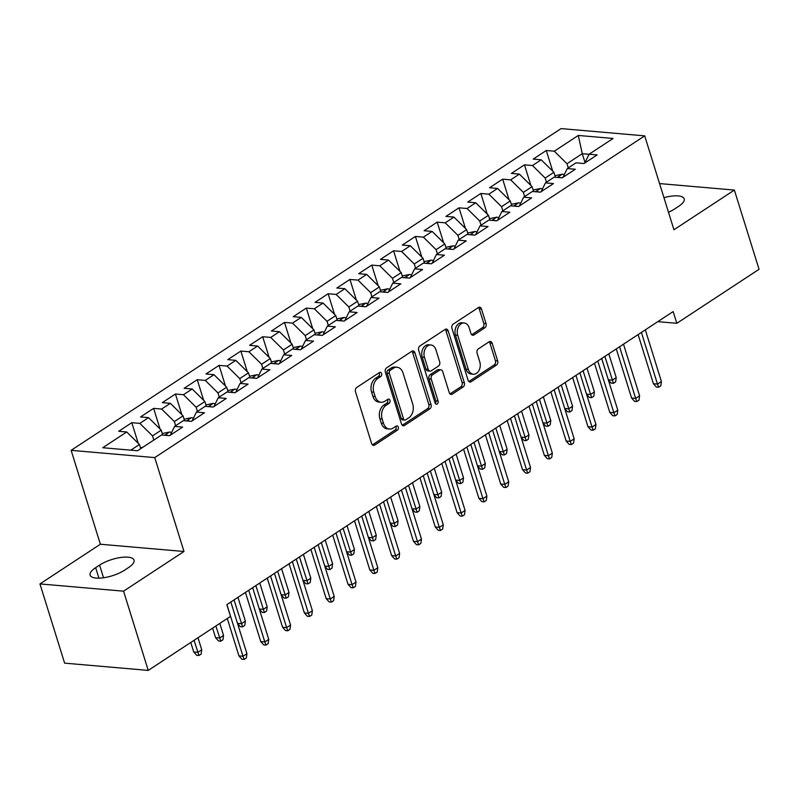 <?xml version="1.0" encoding="UTF-8"?>
<svg xmlns="http://www.w3.org/2000/svg" width="799" height="799" viewBox="0 0 799 799"><rect width="100%" height="100%" fill="white"/><g stroke="black" fill="none" stroke-linecap="round" stroke-linejoin="round"><path stroke-width="1.2" d="M381.612 373.552A2.247 1.618 95 0 0 380.304 372.294A2.247 1.618 95 0 0 379.485 372.524L356.734 387.465A3.206 2.317 95 0 0 355.485 391.75L371.635 443.595A3.206 2.317 95 0 0 373.503 445.383A3.206 2.317 95 0 0 374.671 445.063L397.423 430.122A2.247 1.618 95 0 0 398.292 427.125A2.247 1.618 95 0 0 396.993 425.867A2.247 1.618 95 0 0 396.164 426.097L393.228 428.024A10.277 7.401 95 0 1 389.463 429.043A10.277 7.401 95 0 1 383.5 423.31L382.152 418.986A10.277 7.401 95 0 1 386.137 405.273L389.083 403.335A2.247 1.618 95 0 0 389.952 400.339A2.247 1.618 95 0 0 388.644 399.081A2.247 1.618 95 0 0 387.825 399.31L384.878 401.238A10.277 7.401 95 0 1 381.123 402.257A10.277 7.401 95 0 1 375.16 396.524L373.812 392.199A10.277 7.401 95 0 1 377.797 378.486L380.733 376.559A2.247 1.618 95 0 0 381.612 373.552M381.123 402.257L378.866 402.067A10.277 7.401 95 0 1 372.893 396.324L371.555 392.009A10.277 7.401 95 0 1 375.53 378.287L378.476 376.359A2.247 1.618 95 0 0 379.345 373.353A2.247 1.618 95 0 0 379.086 372.783M372.404 444.873A3.206 2.317 95 0 0 372.414 444.873L395.165 429.932A2.247 1.618 95 0 0 396.034 426.926A2.247 1.618 95 0 0 395.765 426.356M389.463 429.043L387.205 428.853A10.277 7.401 95 0 1 381.243 423.11L379.895 418.796A10.277 7.401 95 0 1 383.88 405.073L386.826 403.145A2.247 1.618 95 0 0 387.695 400.139A2.247 1.618 95 0 0 387.425 399.57M484.783 327.83A3.206 2.317 95 0 0 486.032 323.545L481.497 309.003A3.206 2.317 95 0 0 479.64 307.206A3.206 2.317 95 0 0 478.461 307.525L453.193 324.114A3.206 2.317 95 0 0 451.954 328.399L468.094 380.244A3.206 2.317 95 0 0 469.962 382.042A3.206 2.317 95 0 0 471.14 381.722L496.399 365.133A3.206 2.317 95 0 0 497.647 360.838L492.174 343.27A3.206 2.317 95 0 0 490.316 341.483A3.206 2.317 95 0 0 489.138 341.802L478.321 348.903A3.206 2.317 95 0 0 477.083 353.188L479.79 361.897A8.589 6.192 95 0 1 473.328 374.222A8.589 6.192 95 0 1 468.334 369.418L457.707 335.29A8.589 6.192 95 0 1 464.179 322.976A8.589 6.192 95 0 1 469.163 327.77L470.931 333.453A3.206 2.317 95 0 0 472.798 335.25A3.206 2.317 95 0 0 473.977 334.931L484.783 327.83L482.526 327.63A3.206 2.317 95 0 0 483.775 323.345L479.24 308.804A3.206 2.317 95 0 0 478.471 307.515M673.158 311.57L226.826 604.653L230.482 616.399L148.234 670.401L123.555 591.17L183.99 551.49L154.746 457.597L644.703 135.86L673.947 229.752L734.371 190.072L759.05 269.303L676.813 323.305L673.158 311.57M414.911 352.729A3.206 2.317 95 0 0 413.043 350.941A3.206 2.317 95 0 0 411.865 351.25L386.606 367.85A3.206 2.317 95 0 0 385.358 372.134L401.507 423.979A3.206 2.317 95 0 0 403.365 425.767A3.206 2.317 95 0 0 404.544 425.448L429.812 408.858A3.206 2.317 95 0 0 431.051 404.574L414.911 352.729L412.644 352.529A3.206 2.317 95 0 0 411.875 351.25M419.894 345.977L445.163 329.388A3.206 2.317 95 0 1 446.341 329.068A3.206 2.317 95 0 1 448.199 330.866L464.349 382.711A3.206 2.317 95 0 1 463.11 386.996L452.294 394.097A3.206 2.317 95 0 1 451.115 394.416A3.206 2.317 95 0 1 449.258 392.619L442.706 371.595A3.206 2.317 95 0 0 440.838 369.807A3.206 2.317 95 0 0 439.67 370.117L432.499 374.831A3.206 2.317 95 0 0 431.25 379.116L438.072 401.008A2.247 1.618 95 0 1 436.374 404.234A2.247 1.618 95 0 1 435.075 402.976L418.656 350.272A3.206 2.317 95 0 1 419.894 345.977M154.746 457.597L71.131 450.336L561.088 128.599L644.703 135.86M138.227 443.305L131.795 422.681L118.711 431.28L126.731 431.969L102.731 447.73L137.538 450.746L161.528 434.996L169.558 435.685L182.641 427.095L174.621 426.396L183.351 420.664L191.37 421.363L204.454 412.773L196.434 412.074L205.163 406.341L213.183 407.041L226.277 398.441L218.247 397.752L226.976 392.019L234.996 392.718L248.09 384.119L240.07 383.42L248.789 377.697L256.809 378.386L269.902 369.797L261.882 369.098L270.601 363.365L278.631 364.064L291.715 355.465L283.695 354.776L292.424 349.043L300.444 349.742L313.528 341.143L305.508 340.444L314.237 334.721L322.257 335.41L335.35 326.821L327.32 326.122L336.049 320.389L344.069 321.088L357.163 312.499L349.143 311.8L357.862 306.067L365.882 306.766L378.976 298.167L370.956 297.478L379.675 291.745L387.705 292.444L400.788 283.845L392.768 283.146L401.498 277.423L409.517 278.112L422.601 269.523L414.581 268.824L423.31 263.091L431.33 263.79L444.424 255.191L436.394 254.501L445.123 248.769L453.143 249.468L466.236 240.869L458.217 240.169L466.936 234.447L474.956 235.146L488.049 226.546L480.029 225.847L488.748 220.125L496.778 220.814L509.862 212.224L501.842 211.525L510.571 205.792L518.591 206.492L531.675 197.892L523.655 197.203L532.384 191.47L540.404 192.169L553.497 183.57L545.467 182.871L554.196 177.148L562.216 177.837L575.31 169.248L567.29 168.549L576.009 162.816L584.039 163.515L597.123 154.926L589.103 154.227L584.768 163.036M131.795 422.681L139.825 423.38L148.544 417.647L161.238 430.172L162.776 435.105M160.04 428.983L153.618 408.359L140.524 416.948L148.544 417.647M153.618 408.359L161.638 409.048L170.357 403.325L183.051 415.84L184.589 420.773M181.852 414.661L175.43 394.027L162.337 402.626L170.357 403.325M175.43 394.027L183.45 394.726L192.179 388.993L204.874 401.517L206.402 406.451M203.665 400.329L197.243 379.705L184.15 388.304L192.179 388.993M197.243 379.705L205.263 380.404L213.992 374.671L226.686 387.195L228.224 392.129M225.478 386.007L219.056 365.383L205.972 373.972L213.992 374.671M219.056 365.383L227.076 366.082L235.805 360.349L248.499 372.873L250.037 377.797M247.3 371.685L240.869 351.061L227.785 359.65L235.805 360.349M240.869 351.061L248.898 351.75L257.618 346.027L270.312 358.541L271.85 363.475M269.113 357.353L262.691 336.729L249.598 345.328L257.618 346.027M262.691 336.729L270.711 337.428L279.43 331.695L292.134 344.219L293.662 349.153M290.926 343.031L284.504 322.406L271.41 331.006L279.43 331.695M284.504 322.406L292.524 323.106L301.253 317.373L313.947 329.897L315.485 334.831M312.739 328.709L306.317 308.084L293.223 316.674L301.253 317.373M306.317 308.084L314.337 308.774L323.066 303.051L335.76 315.565L337.298 320.499M334.551 314.387L328.129 293.752L315.046 302.352L323.066 303.051M328.129 293.752L336.149 294.451L344.878 288.719L357.572 301.243L359.111 306.177M356.374 300.054L349.942 279.43L336.858 288.03L344.878 288.719M349.942 279.43L357.972 280.129L366.691 274.397L379.385 286.921L380.923 291.855M378.187 285.732L371.765 265.108L358.671 273.697L366.691 274.397M371.765 265.108L379.785 265.807L388.514 260.075L401.208 272.599L402.736 277.523M399.999 271.41L393.577 250.786L380.484 259.375L388.514 260.075M393.577 250.786L401.597 251.475L410.326 245.752L423.021 258.267L424.559 263.201M421.812 257.078L415.39 236.454L402.306 245.053L410.326 245.752M415.39 236.454L423.41 237.153L432.139 231.42L444.833 243.945L446.371 248.879M443.625 242.756L437.203 222.132L424.119 230.731L432.139 231.42M437.203 222.132L445.223 222.831L453.952 217.098L466.646 229.623L468.184 234.556M465.447 228.434L459.016 207.81L445.932 216.399L453.952 217.098M459.016 207.81L467.045 208.499L475.765 202.776L488.459 215.301L489.997 220.224M487.26 214.112L480.838 193.478L467.745 202.077L475.765 202.776M480.838 193.478L488.858 194.177L497.587 188.444L510.281 200.968L511.809 205.902M509.073 199.78L502.651 179.156L489.557 187.755L497.587 188.444M502.651 179.156L510.671 179.855L519.4 174.122L532.094 186.646L533.632 191.58M530.886 185.458L524.464 164.834L511.38 173.423L519.4 174.122M524.464 164.834L532.484 165.533L541.213 159.8L553.907 172.324L555.445 177.248M552.708 171.136L546.276 150.512L533.193 159.101L541.213 159.8M546.276 150.512L554.296 151.201L578.296 135.45L613.093 138.467L589.103 154.227M567.29 168.549L562.955 177.358M585.018 162.537L582.261 153.698L567 163.725L568.289 167.89M554.296 151.201L567 163.725M578.296 135.45L582.261 153.698L589.073 154.287M545.467 182.871L541.143 191.68M553.907 172.324L545.178 178.047L546.476 182.212M532.484 165.533L545.178 178.047M523.655 197.203L519.33 206.002M532.094 186.646L523.365 192.379L524.663 196.534M510.671 179.855L523.365 192.379M501.842 211.525L497.517 220.334M510.281 200.968L501.552 206.701L502.851 210.866M488.858 194.177L501.552 206.701M480.029 225.847L475.695 234.656M488.459 215.301L479.74 221.023L481.038 225.188M467.045 208.499L479.74 221.023M458.217 240.169L453.882 248.978M466.646 229.623L457.927 235.355L459.215 239.51M445.223 222.831L457.927 235.355M436.394 254.501L432.069 263.31M444.833 243.945L436.104 249.678L437.403 253.842M423.41 237.153L436.104 249.678M414.581 268.824L410.257 277.633M423.021 258.267L414.291 264L415.59 268.164M401.597 251.475L414.291 264M392.768 283.146L388.444 291.955M401.208 272.599L392.479 278.322L393.777 282.486M379.785 265.807L392.479 278.322M370.956 297.478L366.621 306.277M379.385 286.921L370.666 292.654L371.964 296.809M357.972 280.129L370.666 292.654M349.143 311.8L344.808 320.609M357.572 301.243L348.843 306.976L350.142 311.141M336.149 294.451L348.843 306.976M327.32 326.122L322.996 334.931M335.76 315.565L327.031 321.298L328.329 325.463M314.337 308.774L327.031 321.298M305.508 340.444L301.183 349.253M313.947 329.897L305.218 335.62L306.516 339.785M292.524 323.106L305.218 335.62M283.695 354.776L279.37 363.575M292.134 344.219L283.405 349.952L284.704 354.117M270.711 337.428L283.405 349.952M261.882 369.098L257.548 377.907M270.312 358.541L261.593 364.274L262.881 368.439M248.898 351.75L261.593 364.274M240.07 383.42L235.735 392.229M248.499 372.873L239.77 378.596L241.068 382.761M227.076 366.082L239.77 378.596M218.247 397.752L213.922 406.551M226.686 387.195L217.957 392.928L219.256 397.083M205.263 380.404L217.957 392.928M196.434 412.074L192.11 420.883M204.874 401.517L196.145 407.25L197.443 411.415M183.45 394.726L196.145 407.25M174.621 426.396L170.297 435.205M183.051 415.84L174.332 421.572L175.63 425.737M161.638 409.048L174.332 421.572M161.238 430.172L152.519 435.894L153.808 440.059M139.825 423.38L152.519 435.894M657.797 321.657L676.813 323.305M734.371 190.072L659.565 183.58M183.99 551.49L100.374 544.239L39.95 583.919L123.555 591.17M39.95 583.919L64.629 663.14L148.234 670.401M100.374 544.239L71.131 450.336M126.731 431.969L139.425 444.494L140.724 448.658M139.425 444.494L130.786 450.167M95.65 567.67A20.934 7.171 -17.3 0 0 90.127 575.15A20.934 7.171 -17.3 0 0 103.59 577.757A20.934 7.171 -17.3 0 0 124.574 570.176L128.499 567.6A20.934 7.171 -17.3 0 0 134.032 560.119A20.934 7.171 -17.3 0 0 120.569 557.502A20.934 7.171 -17.3 0 0 99.575 565.093L95.65 567.67L98.926 578.166M668.493 212.234A20.934 7.171 -17.3 0 0 674.746 208.899L678.671 206.322A20.934 7.171 -17.3 0 0 684.194 198.841A20.934 7.171 -17.3 0 0 663.949 197.673M404.544 425.448L402.287 425.258A3.206 2.317 95 0 0 402.287 425.258L427.555 408.659A3.206 2.317 95 0 0 428.793 404.374L412.644 352.529M390.212 370.337A2.247 1.618 95 0 0 389.343 373.333L403.515 418.836A2.247 1.618 95 0 0 404.823 420.094A2.247 1.618 95 0 0 405.642 419.875L408.748 417.837A10.277 7.401 95 0 0 412.733 404.114L403.046 373.013A10.277 7.401 95 0 0 397.073 367.27A10.277 7.401 95 0 0 393.318 368.289L390.212 370.337L387.954 370.137A2.247 1.618 95 0 0 387.086 373.133L389.343 373.333M404.823 420.094L402.556 419.894A2.247 1.618 95 0 1 401.258 418.646L387.086 373.133M397.073 367.27L394.816 367.081A10.277 7.401 95 0 0 391.061 368.099L393.318 368.289M387.954 370.137L391.061 368.099M452.294 394.097L450.037 393.897A3.206 2.317 95 0 0 450.037 393.897L460.843 386.796A3.206 2.317 95 0 0 462.092 382.511L445.942 330.666A3.206 2.317 95 0 0 445.173 329.388M440.838 369.807L438.581 369.607A3.206 2.317 95 0 0 437.413 369.927L430.232 374.631A3.206 2.317 95 0 0 428.993 378.926L435.805 400.808L438.072 401.008M435.305 403.495A2.247 1.618 95 0 0 435.805 400.808M435.914 349.782A8.589 6.192 95 0 0 430.931 344.978A8.589 6.192 95 0 0 424.459 357.303L428.204 369.328A3.206 2.317 95 0 0 430.062 371.116A3.206 2.317 95 0 0 431.24 370.796L438.411 366.092A3.206 2.317 95 0 0 439.66 361.807L435.914 349.782M430.931 344.978L428.663 344.788A8.589 6.192 95 0 0 422.192 357.103L424.459 357.303M430.062 371.116L427.805 370.926A3.206 2.317 95 0 1 425.937 369.128L422.192 357.103M473.977 334.931L471.71 334.731A3.206 2.317 95 0 0 471.71 334.731L482.526 327.63M464.179 322.976L461.922 322.776A8.589 6.192 95 0 0 455.45 335.091L457.707 335.29M473.328 374.222L471.06 374.022A8.589 6.192 95 0 1 466.077 369.228L455.45 335.091M471.14 381.722L468.873 381.523A3.206 2.317 95 0 0 468.873 381.523L494.142 364.933A3.206 2.317 95 0 0 495.39 360.649L489.917 343.081A3.206 2.317 95 0 0 489.148 341.792M143.101 447.09L140.474 447.849M201.738 649.767L201.148 654.071L198.961 655.5L196.704 655.31L193.738 651.984L197.812 652.344L201.738 649.767L197.992 637.732M198.961 655.5L194.057 640.309M193.738 651.984L190.771 642.466M227.286 618.496L238.931 655.909L243.006 656.259L226.916 604.593M246.931 653.682L246.342 657.996L244.164 659.425L243.006 656.259L246.931 653.682L230.841 602.017M244.164 659.425L241.897 659.235L238.931 655.909M162.287 433.527L169.678 432.029A8.669 5.223 56.7 0 1 171.575 432.579M167.92 435.545A8.669 5.223 -123.3 0 0 167.341 435.265L165.273 435.315M223.55 635.435L222.961 639.749L220.784 641.178L218.517 640.978L215.56 637.662L219.625 638.011L223.55 635.435L219.805 623.4M220.784 641.178L215.88 625.987M215.56 637.662L212.594 628.144M184.1 419.195L191.49 417.707A8.669 5.223 56.7 0 1 193.398 418.257M189.733 421.223A8.669 5.223 -123.3 0 0 189.153 420.933L187.086 420.993M237.483 623.35L241.438 623.689L245.363 621.113L237.962 597.342M245.363 621.113L244.774 625.417L242.596 626.855L234.037 599.919M242.596 626.855L240.339 626.656L237.533 623.52M245.443 592.429L260.754 641.587L264.819 641.937L248.729 590.271M268.744 639.36L268.154 643.664L265.977 645.103L264.819 641.937L268.744 639.36L252.654 587.694M265.977 645.103L263.72 644.903L260.754 641.587M267.256 578.106L282.566 627.265L286.631 627.615L270.541 575.949M290.556 625.038L289.967 629.342L287.79 630.781L286.631 627.615L290.556 625.038L274.466 573.372M287.79 630.781L285.533 630.581L282.566 627.265M205.912 404.873L213.303 403.385A8.669 5.223 56.7 0 1 215.211 403.934M211.555 406.901A8.669 5.223 -123.3 0 0 210.966 406.611L208.909 406.671M259.295 609.018L263.251 609.367L267.176 606.791L259.775 583.02M267.176 606.791L266.586 611.095L264.409 612.533L255.85 585.597M264.409 612.533L262.152 612.334L259.345 609.198M227.735 390.551L235.126 389.053A8.669 5.223 56.7 0 1 237.023 389.612M233.368 392.569A8.669 5.223 -123.3 0 0 232.789 392.289L230.721 392.339M281.108 594.696L285.063 595.045L288.998 592.459L281.588 568.688M288.998 592.459L288.409 596.773L286.222 598.201L277.662 571.275M286.222 598.201L283.965 598.012L281.168 594.875M289.068 563.784L304.379 612.933L308.444 613.292L292.354 561.627M312.379 610.706L311.79 615.02L309.603 616.448L308.444 613.292L312.379 610.706L296.279 559.04M309.603 616.448L307.345 616.259L304.379 612.933M310.881 549.452L326.192 598.611L330.267 598.96L314.167 547.295M334.192 596.384L333.602 600.698L331.415 602.126L330.267 598.96L334.192 596.384L318.102 544.718M331.415 602.126L329.158 601.927L326.192 598.611M249.548 376.229L256.938 374.731A8.669 5.223 56.7 0 1 258.836 375.28M255.181 378.247A8.669 5.223 -123.3 0 0 254.601 377.967L252.534 378.017M302.921 580.374L306.886 580.713L310.811 578.136L303.41 554.366M310.811 578.136L310.222 582.451L308.034 583.879L299.475 556.943M308.034 583.879L305.777 583.679L302.981 580.543M332.704 535.13L348.014 584.289L352.079 584.638L335.989 532.973M356.004 582.062L355.415 586.366L353.238 587.804L352.079 584.638L356.004 582.062L339.915 530.396M353.238 587.804L350.971 587.605L348.014 584.289M271.36 361.897L278.751 360.409A8.669 5.223 56.7 0 1 280.659 360.958M276.993 363.925A8.669 5.223 -123.3 0 0 276.414 363.635L274.347 363.695M324.744 566.052L328.699 566.391L332.624 563.814L325.223 540.044M332.624 563.814L332.034 568.119L329.857 569.557L321.298 542.621M329.857 569.557L327.59 569.357L324.793 566.221M354.516 520.808L369.827 569.957L373.892 570.316L357.802 518.651M377.817 567.739L377.228 572.044L375.051 573.472L373.892 570.316L377.817 567.739L361.727 516.074M375.051 573.472L372.793 573.283L369.827 569.957M293.173 347.575L300.564 346.087A8.669 5.223 56.7 0 1 302.471 346.636M298.806 349.602A8.669 5.223 -123.3 0 0 298.227 349.313L296.159 349.373M346.556 551.719L350.511 552.069L354.436 549.492L347.036 525.722M354.436 549.492L353.847 553.797L351.67 555.225L343.111 528.299M351.67 555.225L349.413 555.035L346.606 551.899M314.986 333.253L322.377 331.755A8.669 5.223 56.7 0 1 324.284 332.314M320.629 335.27A8.669 5.223 -123.3 0 0 320.039 334.991L317.982 335.041M368.369 537.397L372.324 537.737L376.249 535.16L368.848 511.39M376.249 535.16L375.67 539.475L373.483 540.903L364.923 513.967M373.483 540.903L371.225 540.713L368.419 537.577M336.808 318.921L344.199 317.433A8.669 5.223 56.7 0 1 346.097 317.982M342.441 320.948A8.669 5.223 -123.3 0 0 341.862 320.659L339.795 320.719M390.182 523.075L394.137 523.415L398.072 520.838L390.661 497.068M398.072 520.838L397.483 525.143L395.295 526.581L386.736 499.645M395.295 526.581L393.038 526.381L390.242 523.245M358.621 304.599L366.012 303.111A8.669 5.223 56.7 0 1 367.91 303.66M364.254 306.626A8.669 5.223 -123.3 0 0 363.675 306.337L361.607 306.397M411.994 508.743L415.959 509.093L419.884 506.516L412.484 482.746M419.884 506.516L419.295 510.821L417.118 512.259L408.549 485.323M417.118 512.259L414.851 512.059L412.054 508.923M380.434 290.277L387.825 288.779A8.669 5.223 56.7 0 1 389.732 289.338M386.067 292.294A8.669 5.223 -123.3 0 0 385.488 292.015L383.42 292.064M433.817 494.421L437.772 494.771L441.697 492.184L434.296 468.414M441.697 492.184L441.108 496.499L438.931 497.927L430.371 471.001M438.931 497.927L436.663 497.737L433.867 494.601M402.247 275.955L409.637 274.457A8.669 5.223 56.7 0 1 411.545 275.006M407.88 277.972A8.669 5.223 -123.3 0 0 407.3 277.692L405.233 277.742M455.63 480.099L459.585 480.439L463.51 477.862L456.109 454.092M463.51 477.862L462.921 482.177L460.743 483.605L452.184 456.668M460.743 483.605L458.486 483.405L455.68 480.269M424.059 261.623L431.45 260.134A8.669 5.223 56.7 0 1 433.358 260.684M429.702 263.65A8.669 5.223 -123.3 0 0 429.113 263.36L427.056 263.42M477.442 465.777L481.398 466.117L485.323 463.54L477.922 439.77M485.323 463.54L484.743 467.844L482.556 469.283L473.997 442.346M482.556 469.283L480.299 469.083L477.502 465.947M445.882 247.3L453.273 245.812A8.669 5.223 56.7 0 1 455.17 246.362M451.515 249.328A8.669 5.223 -123.3 0 0 450.936 249.038L448.868 249.098M499.255 451.445L503.22 451.795L507.145 449.218L499.735 425.448M507.145 449.218L506.556 453.522L504.369 454.951L495.809 428.024M504.369 454.951L502.112 454.761L499.315 451.625M467.695 232.978L475.085 231.48A8.669 5.223 56.7 0 1 476.983 232.04M473.328 234.996A8.669 5.223 -123.3 0 0 472.748 234.716L470.681 234.766M521.078 437.123L525.033 437.462L528.958 434.886L521.557 411.115M528.958 434.886L528.369 439.2L526.191 440.629L517.622 413.692M526.191 440.629L523.924 440.439L521.128 437.303M376.329 506.486L391.64 555.635L395.705 555.984L379.615 504.319M399.63 553.407L399.041 557.722L396.863 559.15L395.705 555.984L399.63 553.407L383.54 501.742M396.863 559.15L394.606 558.96L391.64 555.635M398.142 492.154L413.453 541.313L417.517 541.662L401.428 489.997M421.453 539.085L420.863 543.39L418.676 544.828L417.517 541.662L421.453 539.085L405.353 487.42M418.676 544.828L416.419 544.628L413.453 541.313M419.954 477.832L435.265 526.99L439.34 527.34L423.24 475.675M443.265 524.763L442.676 529.068L440.489 530.506L439.34 527.34L443.265 524.763L427.175 473.098M440.489 530.506L438.232 530.306L435.265 526.99M441.777 463.51L457.088 512.658L461.153 513.018L445.063 461.353M465.078 510.431L464.489 514.746L462.311 516.174L461.153 513.018L465.078 510.431L448.988 458.766M462.311 516.174L460.044 515.984L457.088 512.658M463.59 449.178L478.901 498.336L482.966 498.686L466.876 447.021M486.891 496.109L486.301 500.424L484.124 501.852L482.966 498.686L486.891 496.109L470.801 444.444M484.124 501.852L481.867 501.652L478.901 498.336M485.402 434.856L500.713 484.014L504.778 484.364L488.688 432.698M508.703 481.787L508.114 486.092L505.937 487.53L504.778 484.364L508.703 481.787L492.613 430.122M505.937 487.53L503.68 487.33L500.713 484.014M507.215 420.534L522.526 469.682L526.591 470.042L510.501 418.376M530.526 467.465L529.937 471.77L527.749 473.208L526.591 470.042L530.526 467.465L514.426 415.8M527.749 473.208L525.492 473.008L522.526 469.682M529.028 406.212L544.339 455.36L548.414 455.72L532.314 404.054M552.339 453.133L551.749 457.447L549.562 458.876L548.414 455.72L552.339 453.133L536.249 401.468M549.562 458.876L547.305 458.686L544.339 455.36M550.851 391.88L566.161 441.038L570.226 441.388L554.136 389.722M574.151 438.811L573.562 443.125L571.385 444.554L570.226 441.388L574.151 438.811L558.062 387.145M571.385 444.554L569.118 444.354L566.161 441.038M489.507 218.646L496.898 217.158A8.669 5.223 56.7 0 1 498.806 217.708M495.14 220.674A8.669 5.223 -123.3 0 0 494.561 220.384L492.494 220.444M542.891 422.801L546.846 423.14L550.771 420.564L543.37 396.793M550.771 420.564L550.181 424.868L548.004 426.306L539.445 399.37M548.004 426.306L545.747 426.107L542.94 422.971M572.663 377.557L587.974 426.716L592.039 427.066L575.949 375.4M595.964 424.489L595.375 428.793L593.198 430.232L592.039 427.066L595.964 424.489L579.874 372.823M593.198 430.232L590.94 430.032L587.974 426.716M511.32 204.324L518.711 202.836A8.669 5.223 56.7 0 1 520.618 203.385M516.953 206.352A8.669 5.223 -123.3 0 0 516.374 206.062L514.316 206.122M564.703 408.469L568.658 408.818L572.583 406.242L565.183 382.471M572.583 406.242L571.994 410.546L569.817 411.984L561.258 385.048M569.817 411.984L567.56 411.785L564.753 408.649M594.476 363.235L609.787 412.384L613.852 412.743L597.762 361.078M617.777 410.157L617.198 414.471L615.01 415.899L613.852 412.743L617.777 410.157L601.687 358.491M615.01 415.899L612.753 415.71L609.787 412.384M533.133 190.002L540.533 188.504A8.669 5.223 56.7 0 1 542.431 189.063M538.776 192.02A8.669 5.223 -123.3 0 0 538.186 191.74L536.129 191.79M586.516 394.147L590.471 394.496L594.406 391.909L586.995 368.139M594.406 391.909L593.817 396.224L591.63 397.652L583.07 370.726M591.63 397.652L589.372 397.463L586.576 394.326M616.289 348.903L631.6 398.062L635.664 398.411L619.575 346.746M639.6 395.835L639.01 400.149L636.823 401.577L635.664 398.411L639.6 395.835L623.5 344.169M636.823 401.577L634.566 401.378L631.6 398.062M554.955 175.68L562.346 174.182A8.669 5.223 56.7 0 1 564.244 174.731M560.588 177.698A8.669 5.223 -123.3 0 0 560.009 177.418L557.942 177.468M608.329 379.825L612.294 380.164L616.219 377.587L608.808 353.817M616.219 377.587L615.63 381.902L613.442 383.33L604.883 356.394M613.442 383.33L611.185 383.13L608.389 379.994M638.111 334.581L653.412 383.74L657.487 384.089L641.387 332.424M661.412 381.513L660.823 385.817L658.646 387.255L657.487 384.089L661.412 381.513L645.322 329.847M658.646 387.255L656.379 387.056L653.412 383.74M375.53 378.287L377.797 378.486M371.555 392.009L373.812 392.199M372.893 396.324L375.16 396.524M386.826 403.145L389.083 403.335M383.88 405.073L386.137 405.273M379.895 418.796L382.152 418.986M381.243 423.11L383.5 423.31M395.165 429.932L397.423 430.122M372.414 444.873L374.671 445.063M378.476 376.359L380.733 376.559M428.793 404.374L431.051 404.574M427.555 408.659L429.812 408.858M401.258 418.646L403.515 418.836M445.942 330.666L448.199 330.866M462.092 382.511L464.349 382.711M460.843 386.796L463.11 386.996M437.413 369.927L439.67 370.117M430.232 374.631L432.499 374.831M428.993 378.926L431.25 379.116M425.937 369.128L428.204 369.328M466.077 369.228L468.334 369.418M489.917 343.081L492.174 343.27M495.39 360.649L497.647 360.838M494.142 364.933L496.399 365.133M479.24 308.804L481.497 309.003M483.775 323.345L486.032 323.545M103.53 577.767L99.575 565.093M169.508 432.059L164.624 435.265M191.321 417.727L186.447 420.933M213.143 403.405L208.259 406.611M234.956 389.083L230.072 392.289M256.769 374.761L251.885 377.967M278.581 360.429L273.697 363.635M300.394 346.107L295.52 349.313M322.217 331.785L317.333 334.991M344.029 317.453L339.146 320.659M365.842 303.131L360.958 306.337M387.655 288.809L382.781 292.015M409.468 274.486L404.594 277.692M431.29 260.154L426.406 263.36M453.103 245.832L448.219 249.038M474.916 231.51L470.032 234.716M496.728 217.188L491.854 220.384M518.541 202.856L513.667 206.062M540.364 188.534L535.48 191.74M562.176 174.212L557.293 177.418"/></g></svg>
